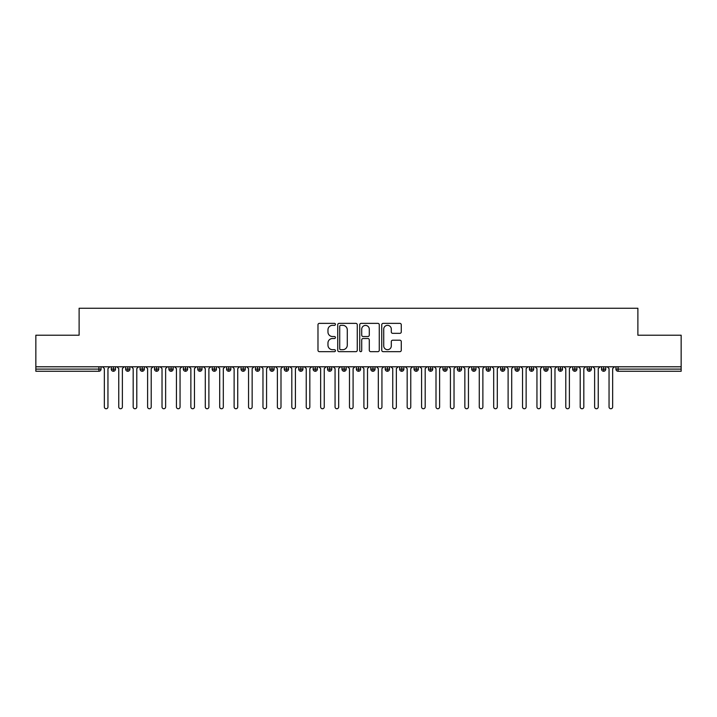 <?xml version="1.0" encoding="UTF-8"?>
<svg xmlns="http://www.w3.org/2000/svg" width="717" height="717" viewBox="0 0 717 717"><rect width="100%" height="100%" fill="white"/><g stroke="black" fill="none" stroke-linecap="round" stroke-linejoin="round"><path stroke-width="1.08" d="M335.431 324.353A0.995 0.995 0 0 0 334.436 323.367L319.397 323.367A1.416 1.416 0 0 0 317.981 324.783L317.981 350.255A1.416 1.416 0 0 0 319.397 351.671L334.436 351.671A0.995 0.995 0 0 0 335.431 350.685A0.995 0.995 0 0 0 334.436 349.69L332.491 349.69A4.526 4.526 0 0 1 327.965 345.164L327.965 343.04A4.526 4.526 0 0 1 332.491 338.514L334.436 338.514A0.995 0.995 0 0 0 335.431 337.519A0.995 0.995 0 0 0 334.436 336.524L332.491 336.524A4.526 4.526 0 0 1 327.965 331.998L327.965 329.874A4.526 4.526 0 0 1 332.491 325.348L334.436 325.348A0.995 0.995 0 0 0 335.431 324.353M399.862 333.342A1.416 1.416 0 0 0 401.278 331.926L401.278 324.783A1.416 1.416 0 0 0 399.862 323.367L383.165 323.367A1.416 1.416 0 0 0 381.749 324.783L381.749 350.255A1.416 1.416 0 0 0 383.165 351.671L399.862 351.671A1.416 1.416 0 0 0 401.278 350.255L401.278 341.624A1.416 1.416 0 0 0 399.862 340.208L392.719 340.208A1.416 1.416 0 0 0 391.303 341.624L391.303 345.908A3.782 3.782 0 0 1 387.521 349.69A3.782 3.782 0 0 1 383.729 345.908L383.729 329.13A3.782 3.782 0 0 1 387.521 325.348A3.782 3.782 0 0 1 391.303 329.13L391.303 331.926A1.416 1.416 0 0 0 392.719 333.342L399.862 333.342M35.85 366.79L681.15 366.79L681.15 335.215L637.888 335.215L637.888 308.247L79.112 308.247L79.112 335.215L35.85 335.215L35.85 369.103L98.901 369.103L98.901 366.79M357.263 324.783A1.416 1.416 0 0 0 355.847 323.367L339.141 323.367A1.416 1.416 0 0 0 337.725 324.783L337.725 350.255A1.416 1.416 0 0 0 339.141 351.671L355.847 351.671A1.416 1.416 0 0 0 357.263 350.255L357.263 324.783M361.153 323.367L377.859 323.367A1.416 1.416 0 0 1 379.275 324.783L379.275 350.255A1.416 1.416 0 0 1 377.859 351.671L370.707 351.671A1.416 1.416 0 0 1 369.291 350.255L369.291 339.921A1.416 1.416 0 0 0 367.875 338.514L363.134 338.514A1.416 1.416 0 0 0 361.718 339.921L361.718 350.685A0.995 0.995 0 0 1 360.732 351.671A0.995 0.995 0 0 1 359.737 350.685L359.737 324.783A1.416 1.416 0 0 1 361.153 323.367M101.061 369.103L98.901 369.103L98.901 371.263A2.16 2.16 0 0 0 101.061 369.103L101.061 366.79L101.061 369.103A2.16 2.16 0 0 1 98.901 371.263L35.85 371.263L35.85 369.103M681.15 366.79L681.15 371.263L618.099 371.263A2.16 2.16 0 0 1 615.939 369.103L615.939 366.79M113.394 366.79L113.394 371.263A2.16 2.16 0 0 1 111.234 369.103L111.234 366.79L111.234 369.103A2.16 2.16 0 0 0 113.394 371.263A2.16 2.16 0 0 0 115.482 369.103L115.482 366.79M127.814 366.79L127.814 371.263A2.16 2.16 0 0 1 125.654 369.103L125.654 366.79L125.654 369.103A2.16 2.16 0 0 0 127.814 371.263A2.16 2.16 0 0 0 129.902 369.103L129.902 366.79M142.235 366.79L142.235 371.263A2.16 2.16 0 0 1 140.075 369.103L140.075 366.79L140.075 369.103A2.16 2.16 0 0 0 142.235 371.263A2.16 2.16 0 0 0 144.323 369.103L144.323 366.79M156.656 366.79L156.656 371.263A2.16 2.16 0 0 1 154.496 369.103L154.496 366.79L154.496 369.103A2.16 2.16 0 0 0 156.656 371.263A2.16 2.16 0 0 0 158.744 369.103L158.744 366.79M171.076 366.79L171.076 371.263A2.16 2.16 0 0 1 168.907 369.103L168.907 366.79L168.907 369.103A2.16 2.16 0 0 0 171.076 371.263A2.16 2.16 0 0 0 173.164 369.103L173.164 366.79M185.497 366.79L185.497 371.263A2.16 2.16 0 0 1 183.328 369.103L183.328 366.79L183.328 369.103A2.16 2.16 0 0 0 185.497 371.263A2.16 2.16 0 0 0 187.585 369.103L187.585 366.79M199.918 366.79L199.918 371.263A2.16 2.16 0 0 1 197.749 369.103L197.749 366.79L197.749 369.103A2.16 2.16 0 0 0 199.918 371.263A2.16 2.16 0 0 0 202.006 369.103L202.006 366.79M214.338 366.79L214.338 371.263A2.16 2.16 0 0 1 212.169 369.103L212.169 366.79L212.169 369.103A2.16 2.16 0 0 0 214.338 371.263A2.16 2.16 0 0 0 216.426 369.103L216.426 366.79M228.759 366.79L228.759 371.263A2.16 2.16 0 0 1 226.59 369.103L226.59 366.79L226.59 369.103A2.16 2.16 0 0 0 228.759 371.263A2.16 2.16 0 0 0 230.847 369.103L230.847 366.79M243.18 366.79L243.18 371.263A2.16 2.16 0 0 1 241.011 369.103L241.011 366.79L241.011 369.103A2.16 2.16 0 0 0 243.18 371.263A2.16 2.16 0 0 0 245.268 369.103L245.268 366.79M257.591 366.79L257.591 371.263A2.16 2.16 0 0 1 255.431 369.103L255.431 366.79L255.431 369.103A2.16 2.16 0 0 0 257.591 371.263A2.16 2.16 0 0 0 259.688 369.103L259.688 366.79M272.012 366.79L272.012 371.263A2.16 2.16 0 0 1 269.852 369.103L269.852 366.79L269.852 369.103A2.16 2.16 0 0 0 272.012 371.263A2.16 2.16 0 0 0 274.109 369.103L274.109 366.79M286.433 366.79L286.433 371.263A2.16 2.16 0 0 1 284.273 369.103A2.16 2.16 0 0 0 286.433 371.263A2.16 2.16 0 0 1 284.273 369.103L284.273 366.79M288.53 366.79L288.53 369.103A2.16 2.16 0 0 1 286.433 371.263A2.16 2.16 0 0 0 288.53 369.103L284.273 369.103M300.853 371.263A2.16 2.16 0 0 1 298.693 369.103L298.693 366.79L298.693 369.103A2.16 2.16 0 0 0 300.853 371.263A2.16 2.16 0 0 0 302.95 369.103L302.95 366.79L302.95 369.103A2.16 2.16 0 0 1 300.853 371.263L300.853 369.103L302.95 369.103M315.274 366.79L315.274 371.263A2.16 2.16 0 0 1 313.114 369.103L313.114 366.79L313.114 369.103A2.16 2.16 0 0 0 315.274 371.263A2.16 2.16 0 0 0 317.371 369.103L317.371 366.79M329.695 366.79L329.695 371.263A2.16 2.16 0 0 1 327.535 369.103L327.535 366.79L327.535 369.103A2.16 2.16 0 0 0 329.695 371.263A2.16 2.16 0 0 0 331.783 369.103L331.783 366.79M344.115 366.79L344.115 369.103L341.955 369.103L341.955 366.79L341.955 369.103A2.16 2.16 0 0 0 344.115 371.263A2.16 2.16 0 0 0 346.203 369.103L346.203 366.79L346.203 369.103A2.16 2.16 0 0 1 344.115 371.263A2.16 2.16 0 0 1 341.955 369.103A2.16 2.16 0 0 0 344.115 371.263L344.115 369.103L346.203 369.103M358.536 366.79L358.536 371.263A2.16 2.16 0 0 1 356.376 369.103L356.376 366.79L356.376 369.103A2.16 2.16 0 0 0 358.536 371.263A2.16 2.16 0 0 0 360.624 369.103L360.624 366.79M372.957 366.79L372.957 371.263A2.16 2.16 0 0 1 370.797 369.103L370.797 366.79L370.797 369.103A2.16 2.16 0 0 0 372.957 371.263A2.16 2.16 0 0 0 375.045 369.103L375.045 366.79M387.377 366.79L387.377 371.263A2.16 2.16 0 0 1 385.217 369.103L385.217 366.79L385.217 369.103A2.16 2.16 0 0 0 387.377 371.263A2.16 2.16 0 0 0 389.465 369.103L389.465 366.79M401.798 366.79L401.798 371.263A2.16 2.16 0 0 1 399.629 369.103L399.629 366.79M403.886 366.79L403.886 369.103A2.16 2.16 0 0 1 401.798 371.263A2.16 2.16 0 0 0 403.886 369.103L399.629 369.103A2.16 2.16 0 0 0 401.798 371.263M416.218 366.79L416.218 371.263A2.16 2.16 0 0 1 414.05 369.103L414.05 366.79L414.05 369.103A2.16 2.16 0 0 0 416.218 371.263A2.16 2.16 0 0 0 418.307 369.103L418.307 366.79M430.639 366.79L430.639 371.263A2.16 2.16 0 0 1 428.47 369.103L428.47 366.79M432.727 366.79L432.727 369.103A2.16 2.16 0 0 1 430.639 371.263A2.16 2.16 0 0 0 432.727 369.103L428.47 369.103A2.16 2.16 0 0 0 430.639 371.263M445.06 366.79L445.06 371.263A2.16 2.16 0 0 1 442.891 369.103L442.891 366.79M447.148 366.79L447.148 369.103A2.16 2.16 0 0 1 445.06 371.263A2.16 2.16 0 0 0 447.148 369.103L442.891 369.103A2.16 2.16 0 0 0 445.06 371.263M459.48 366.79L459.48 371.263A2.16 2.16 0 0 1 457.312 369.103A2.16 2.16 0 0 0 459.48 371.263A2.16 2.16 0 0 1 457.312 369.103L457.312 366.79M461.569 366.79L461.569 369.103L461.569 366.79M473.901 366.79L473.901 371.263A2.16 2.16 0 0 1 471.732 369.103L471.732 366.79M475.989 366.79L475.989 369.103A2.16 2.16 0 0 1 473.901 371.263A2.16 2.16 0 0 0 475.989 369.103L471.732 369.103A2.16 2.16 0 0 0 473.901 371.263M488.313 366.79L488.313 371.263A2.16 2.16 0 0 1 486.153 369.103L486.153 366.79M490.41 366.79L490.41 369.103A2.16 2.16 0 0 1 488.313 371.263A2.16 2.16 0 0 0 490.41 369.103L486.153 369.103A2.16 2.16 0 0 0 488.313 371.263M502.734 366.79L502.734 371.263A2.16 2.16 0 0 1 500.574 369.103L500.574 366.79M504.831 366.79L504.831 369.103A2.16 2.16 0 0 1 502.734 371.263A2.16 2.16 0 0 0 504.831 369.103L500.574 369.103A2.16 2.16 0 0 0 502.734 371.263M517.154 366.79L517.154 371.263A2.16 2.16 0 0 1 514.994 369.103L514.994 366.79M519.251 366.79L519.251 369.103A2.16 2.16 0 0 1 517.154 371.263A2.16 2.16 0 0 0 519.251 369.103L514.994 369.103A2.16 2.16 0 0 0 517.154 371.263M531.575 366.79L531.575 371.263A2.16 2.16 0 0 1 529.415 369.103L529.415 366.79M533.672 366.79L533.672 369.103L533.672 366.79M545.995 366.79L545.995 371.263A2.16 2.16 0 0 1 543.836 369.103L543.836 366.79M548.093 366.79L548.093 369.103A2.16 2.16 0 0 1 545.995 371.263A2.16 2.16 0 0 0 548.093 369.103L543.836 369.103A2.16 2.16 0 0 0 545.995 371.263M560.416 366.79L560.416 371.263A2.16 2.16 0 0 1 558.256 369.103L558.256 366.79L558.256 369.103A2.16 2.16 0 0 0 560.416 371.263A2.16 2.16 0 0 0 562.504 369.103L562.504 366.79M574.837 366.79L574.837 371.263A2.16 2.16 0 0 1 572.677 369.103L572.677 366.79M576.925 366.79L576.925 369.103L576.925 366.79M589.257 366.79L589.257 371.263A2.16 2.16 0 0 1 587.098 369.103A2.16 2.16 0 0 0 589.257 371.263A2.16 2.16 0 0 1 587.098 369.103L587.098 366.79M591.346 366.79L591.346 369.103L591.346 366.79M603.678 366.79L603.678 371.263A2.16 2.16 0 0 1 601.518 369.103L601.518 366.79L601.518 369.103A2.16 2.16 0 0 0 603.678 371.263A2.16 2.16 0 0 0 605.766 369.103L605.766 366.79M300.853 366.79L300.853 369.103L298.693 369.103M459.48 371.263A2.16 2.16 0 0 0 461.569 369.103A2.16 2.16 0 0 1 459.48 371.263M531.575 371.263A2.16 2.16 0 0 0 533.672 369.103A2.16 2.16 0 0 1 531.575 371.263A2.16 2.16 0 0 1 529.415 369.103L533.672 369.103M574.837 371.263A2.16 2.16 0 0 0 576.925 369.103A2.16 2.16 0 0 1 574.837 371.263A2.16 2.16 0 0 1 572.677 369.103L576.925 369.103M589.257 371.263A2.16 2.16 0 0 0 591.346 369.103A2.16 2.16 0 0 1 589.257 371.263M618.099 371.263A2.16 2.16 0 0 1 615.939 369.103A2.16 2.16 0 0 0 618.099 371.263L618.099 369.103L681.15 369.103M340.7 325.348A0.995 0.995 0 0 0 339.715 326.334L339.715 348.704A0.995 0.995 0 0 0 340.7 349.69L342.753 349.69A4.526 4.526 0 0 0 347.279 345.164L347.279 329.874A4.526 4.526 0 0 0 342.753 325.348L340.7 325.348M369.291 329.202A3.782 3.782 0 0 0 365.509 325.419A3.782 3.782 0 0 0 361.718 329.202L361.718 335.117A1.416 1.416 0 0 0 363.134 336.524L367.875 336.524A1.416 1.416 0 0 0 369.291 335.117L369.291 329.202M104.341 406.951L104.341 368.592L104.341 406.951A1.801 1.801 0 0 0 106.152 408.753A1.801 1.801 0 0 0 107.953 406.951L107.953 368.592L107.953 406.951M109.755 366.79L107.953 368.592M104.341 368.592L102.54 366.79M118.762 406.951L118.762 368.592L118.762 406.951A1.801 1.801 0 0 0 120.573 408.753A1.801 1.801 0 0 0 122.374 406.951L122.374 368.592L122.374 406.951M133.183 406.951L133.183 368.592L133.183 406.951A1.801 1.801 0 0 0 134.984 408.753A1.801 1.801 0 0 0 136.795 406.951L136.795 368.592L136.795 406.951M147.603 406.951L147.603 368.592L147.603 406.951A1.801 1.801 0 0 0 149.405 408.753A1.801 1.801 0 0 0 151.215 406.951L151.215 368.592L151.215 406.951M162.024 406.951L162.024 368.592L162.024 406.951A1.801 1.801 0 0 0 163.826 408.753A1.801 1.801 0 0 0 165.627 406.951L165.627 368.592L165.627 406.951M124.175 366.79L122.374 368.592M118.762 368.592L116.961 366.79M138.596 366.79L136.795 368.592M133.183 368.592L131.381 366.79M153.017 366.79L151.215 368.592M147.603 368.592L145.802 366.79M167.437 366.79L165.627 368.592M162.024 368.592L160.223 366.79M176.445 406.951L176.445 368.592L176.445 406.951A1.801 1.801 0 0 0 178.246 408.753A1.801 1.801 0 0 0 180.048 406.951L180.048 368.592L180.048 406.951M181.858 366.79L180.048 368.592M176.445 368.592L174.643 366.79M190.865 406.951L190.865 368.592L190.865 406.951A1.801 1.801 0 0 0 192.667 408.753A1.801 1.801 0 0 0 194.468 406.951L194.468 368.592L194.468 406.951M205.286 406.951L205.286 368.592L205.286 406.951A1.801 1.801 0 0 0 207.088 408.753A1.801 1.801 0 0 0 208.889 406.951L208.889 368.592L208.889 406.951M219.707 406.951L219.707 368.592L219.707 406.951A1.801 1.801 0 0 0 221.508 408.753A1.801 1.801 0 0 0 223.31 406.951L223.31 368.592L223.31 406.951M234.127 406.951L234.127 368.592L234.127 406.951A1.801 1.801 0 0 0 235.929 408.753A1.801 1.801 0 0 0 237.73 406.951L237.73 368.592L237.73 406.951M196.27 366.79L194.468 368.592M190.865 368.592L189.064 366.79M210.69 366.79L208.889 368.592M205.286 368.592L203.485 366.79M225.111 366.79L223.31 368.592M219.707 368.592L217.905 366.79M239.532 366.79L237.73 368.592M234.127 368.592L232.326 366.79M248.548 406.951L248.548 368.592L248.548 406.951A1.801 1.801 0 0 0 250.35 408.753A1.801 1.801 0 0 0 252.151 406.951L252.151 368.592L252.151 406.951M262.969 406.951L262.969 368.592L262.969 406.951A1.801 1.801 0 0 0 264.77 408.753A1.801 1.801 0 0 0 266.572 406.951L266.572 368.592L266.572 406.951M277.389 406.951L277.389 368.592L277.389 406.951A1.801 1.801 0 0 0 279.191 408.753A1.801 1.801 0 0 0 280.992 406.951L280.992 368.592L280.992 406.951M291.81 406.951L291.81 368.592L291.81 406.951A1.801 1.801 0 0 0 293.612 408.753A1.801 1.801 0 0 0 295.413 406.951L295.413 368.592L295.413 406.951M306.231 406.951L306.231 368.592L306.231 406.951A1.801 1.801 0 0 0 308.032 408.753A1.801 1.801 0 0 0 309.834 406.951L309.834 368.592L309.834 406.951M253.952 366.79L252.151 368.592M248.548 368.592L246.747 366.79M268.373 366.79L266.572 368.592M262.969 368.592L261.167 366.79M282.794 366.79L280.992 368.592M277.389 368.592L275.588 366.79M297.214 366.79L295.413 368.592M291.81 368.592L290.009 366.79M311.635 366.79L309.834 368.592M306.231 368.592L304.42 366.79M320.651 406.951L320.651 368.592L320.651 406.951A1.801 1.801 0 0 0 322.453 408.753A1.801 1.801 0 0 0 324.254 406.951L324.254 368.592L324.254 406.951M326.056 366.79L324.254 368.592M320.651 368.592L318.841 366.79M335.063 406.951L335.063 368.592L335.063 406.951A1.801 1.801 0 0 0 336.873 408.753A1.801 1.801 0 0 0 338.675 406.951L338.675 368.592L338.675 406.951M340.476 366.79L338.675 368.592M335.063 368.592L333.262 366.79M349.484 406.951L349.484 368.592L349.484 406.951A1.801 1.801 0 0 0 351.294 408.753A1.801 1.801 0 0 0 353.096 406.951L353.096 368.592L353.096 406.951M354.897 366.79L353.096 368.592M349.484 368.592L347.682 366.79M363.904 406.951L363.904 368.592L363.904 406.951A1.801 1.801 0 0 0 365.706 408.753A1.801 1.801 0 0 0 367.516 406.951L367.516 368.592L367.516 406.951M369.318 366.79L367.516 368.592M363.904 368.592L362.103 366.79M378.325 406.951L378.325 368.592L378.325 406.951A1.801 1.801 0 0 0 380.127 408.753A1.801 1.801 0 0 0 381.937 406.951L381.937 368.592L381.937 406.951M383.738 366.79L381.937 368.592M378.325 368.592L376.524 366.79M392.746 406.951L392.746 368.592L392.746 406.951A1.801 1.801 0 0 0 394.547 408.753A1.801 1.801 0 0 0 396.349 406.951L396.349 368.592L396.349 406.951M398.159 366.79L396.349 368.592M392.746 368.592L390.944 366.79M407.166 406.951L407.166 368.592L407.166 406.951A1.801 1.801 0 0 0 408.968 408.753A1.801 1.801 0 0 0 410.769 406.951L410.769 368.592L410.769 406.951M412.58 366.79L410.769 368.592M407.166 368.592L405.365 366.79M421.587 406.951L421.587 368.592L421.587 406.951A1.801 1.801 0 0 0 423.388 408.753A1.801 1.801 0 0 0 425.19 406.951L425.19 368.592L425.19 406.951M426.991 366.79L425.19 368.592M421.587 368.592L419.786 366.79M436.008 406.951L436.008 368.592L436.008 406.951A1.801 1.801 0 0 0 437.809 408.753A1.801 1.801 0 0 0 439.611 406.951L439.611 368.592L439.611 406.951M441.412 366.79L439.611 368.592M436.008 368.592L434.206 366.79M450.428 406.951L450.428 368.592L450.428 406.951A1.801 1.801 0 0 0 452.23 408.753A1.801 1.801 0 0 0 454.031 406.951L454.031 368.592L454.031 406.951M455.833 366.79L454.031 368.592M450.428 368.592L448.627 366.79M464.849 406.951L464.849 368.592L464.849 406.951A1.801 1.801 0 0 0 466.65 408.753A1.801 1.801 0 0 0 468.452 406.951L468.452 368.592L468.452 406.951M470.253 366.79L468.452 368.592M464.849 368.592L463.048 366.79M479.27 406.951L479.27 368.592L479.27 406.951A1.801 1.801 0 0 0 481.071 408.753A1.801 1.801 0 0 0 482.873 406.951L482.873 368.592L482.873 406.951M484.674 366.79L482.873 368.592M479.27 368.592L477.468 366.79M493.69 406.951L493.69 368.592L493.69 406.951A1.801 1.801 0 0 0 495.492 408.753A1.801 1.801 0 0 0 497.293 406.951L497.293 368.592L497.293 406.951M499.095 366.79L497.293 368.592M493.69 368.592L491.889 366.79M508.111 406.951L508.111 368.592L508.111 406.951A1.801 1.801 0 0 0 509.912 408.753A1.801 1.801 0 0 0 511.714 406.951L511.714 368.592L511.714 406.951M513.515 366.79L511.714 368.592M508.111 368.592L506.31 366.79M522.532 406.951L522.532 368.592L522.532 406.951A1.801 1.801 0 0 0 524.333 408.753A1.801 1.801 0 0 0 526.135 406.951L526.135 368.592L526.135 406.951M527.936 366.79L526.135 368.592M522.532 368.592L520.73 366.79M536.952 406.951L536.952 368.592L536.952 406.951A1.801 1.801 0 0 0 538.754 408.753A1.801 1.801 0 0 0 540.555 406.951L540.555 368.592L540.555 406.951M542.357 366.79L540.555 368.592M536.952 368.592L535.142 366.79M551.373 406.951L551.373 368.592L551.373 406.951A1.801 1.801 0 0 0 553.174 408.753A1.801 1.801 0 0 0 554.976 406.951L554.976 368.592L554.976 406.951M556.777 366.79L554.976 368.592M551.373 368.592L549.563 366.79M565.785 406.951L565.785 368.592L565.785 406.951A1.801 1.801 0 0 0 567.595 408.753A1.801 1.801 0 0 0 569.397 406.951L569.397 368.592L569.397 406.951M571.198 366.79L569.397 368.592M565.785 368.592L563.983 366.79M580.205 406.951L580.205 368.592L580.205 406.951A1.801 1.801 0 0 0 582.016 408.753A1.801 1.801 0 0 0 583.817 406.951L583.817 368.592L583.817 406.951M585.619 366.79L583.817 368.592M580.205 368.592L578.404 366.79M594.626 406.951L594.626 368.592L594.626 406.951A1.801 1.801 0 0 0 596.427 408.753A1.801 1.801 0 0 0 598.238 406.951L598.238 368.592L598.238 406.951M600.039 366.79L598.238 368.592M594.626 368.592L592.825 366.79M609.047 406.951L609.047 368.592L609.047 406.951A1.801 1.801 0 0 0 610.848 408.753A1.801 1.801 0 0 0 612.659 406.951L612.659 368.592L612.659 406.951M614.46 366.79L612.659 368.592M609.047 368.592L607.245 366.79M618.099 366.79L618.099 369.103L615.939 369.103M111.234 369.103A2.16 2.16 0 0 0 113.394 371.263A2.16 2.16 0 0 0 115.482 369.103L111.234 369.103M125.654 369.103A2.16 2.16 0 0 0 127.814 371.263A2.16 2.16 0 0 0 129.902 369.103L125.654 369.103M140.075 369.103A2.16 2.16 0 0 0 142.235 371.263A2.16 2.16 0 0 0 144.323 369.103L140.075 369.103M154.496 369.103A2.16 2.16 0 0 0 156.656 371.263A2.16 2.16 0 0 0 158.744 369.103L154.496 369.103M168.907 369.103A2.16 2.16 0 0 0 171.076 371.263A2.16 2.16 0 0 0 173.164 369.103L168.907 369.103M183.328 369.103L187.585 369.103A2.16 2.16 0 0 1 185.497 371.263M197.749 369.103A2.16 2.16 0 0 0 199.918 371.263A2.16 2.16 0 0 0 202.006 369.103L197.749 369.103M212.169 369.103L216.426 369.103A2.16 2.16 0 0 1 214.338 371.263M226.59 369.103A2.16 2.16 0 0 0 228.759 371.263A2.16 2.16 0 0 0 230.847 369.103L226.59 369.103M241.011 369.103A2.16 2.16 0 0 0 243.18 371.263A2.16 2.16 0 0 0 245.268 369.103L241.011 369.103M255.431 369.103A2.16 2.16 0 0 0 257.591 371.263A2.16 2.16 0 0 0 259.688 369.103L255.431 369.103M269.852 369.103A2.16 2.16 0 0 0 272.012 371.263A2.16 2.16 0 0 0 274.109 369.103L269.852 369.103M313.114 369.103L317.371 369.103A2.16 2.16 0 0 1 315.274 371.263M327.535 369.103A2.16 2.16 0 0 0 329.695 371.263A2.16 2.16 0 0 0 331.783 369.103L327.535 369.103M356.376 369.103L360.624 369.103A2.16 2.16 0 0 1 358.536 371.263M370.797 369.103A2.16 2.16 0 0 0 372.957 371.263A2.16 2.16 0 0 0 375.045 369.103L370.797 369.103M385.217 369.103L389.465 369.103A2.16 2.16 0 0 1 387.377 371.263M414.05 369.103L418.307 369.103A2.16 2.16 0 0 1 416.218 371.263M457.312 369.103L461.569 369.103M558.256 369.103L562.504 369.103A2.16 2.16 0 0 1 560.416 371.263M587.098 369.103L591.346 369.103M601.518 369.103A2.16 2.16 0 0 0 603.678 371.263A2.16 2.16 0 0 0 605.766 369.103L601.518 369.103"/></g></svg>
